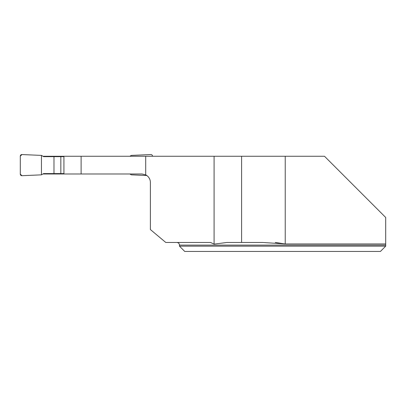 <?xml version="1.0" encoding="UTF-8"?>
<svg xmlns="http://www.w3.org/2000/svg" width="406" height="406" viewBox="0 0 406 406"><rect width="100%" height="100%" fill="white"/><g stroke="black" fill="none" stroke-linecap="round" stroke-linejoin="round"><path stroke-width="0.61" d="M275.324 242.463L285.23 243.95L285.23 156.264L324.49 156.264L385.7 217.474L385.7 245.107L385.7 243.95L285.23 243.95L262.641 242.463L241.59 242.463L241.59 156.264L145.708 156.264L145.708 174.874A8.46 8.46 0 0 1 150.382 182.441L150.382 229.547L165.775 242.463L210.496 242.463L214.094 244.107L214.094 156.264M179.467 246.163L179.467 245.107L385.7 245.107L385.7 246.163L380.412 251.451L184.755 251.451L179.467 246.163L385.7 246.163L380.412 251.451M241.59 242.463L227.015 242.463L214.094 244.107M42.95 156.264L145.708 156.264M285.23 156.264L241.59 156.264M63.925 156.264L63.925 173.981L141.922 173.981L145.708 174.874M42.95 173.981L63.925 173.981M129.849 173.981L131.346 174.849L146.789 175.524A8.46 8.46 0 0 1 150.382 182.441M81.114 173.981L81.114 156.264M63.925 173.585L43.64 173.585L41.453 174.849L21.954 175.696A1.588 1.588 0 0 1 20.3 174.113L20.3 156.132A1.588 1.588 0 0 1 21.954 154.549L41.453 155.402L43.64 156.665L63.925 156.665M152.499 156.264L152.499 156.132A1.588 1.588 0 0 0 150.844 154.549L131.346 155.402L129.849 156.264M60.834 156.665L60.834 173.585M53.983 156.665L53.983 173.585M41.453 155.402L21.954 154.549L20.3 156.132L20.3 174.113L21.954 175.696L41.453 174.849L41.453 155.402L41.453 174.849M179.467 245.107C179.31 243.498 178.432 242.615 176.823 242.463"/></g></svg>
